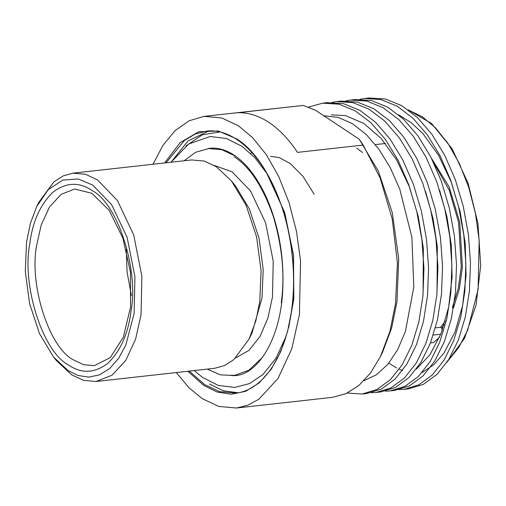 <?xml version="1.0" encoding="UTF-8"?>
<svg xmlns="http://www.w3.org/2000/svg" width="506" height="506" viewBox="0 0 506 506"><rect width="100%" height="100%" fill="white"/><g stroke="black" fill="none" stroke-linecap="round" stroke-linejoin="round"><path stroke-width="0.76" d="M364.01 380.664L376.578 374.668L387.938 364.219L397.659 349.646L405.395 331.474L413.813 287.079L411.89 237.289L399.772 189.117L390.328 167.828L379.038 149.403L366.293 134.533L352.511 123.749L338.191 117.398L323.815 115.766M331.316 114.856L345.427 115.589L363.757 123.394L381.126 138.404L396.54 159.814L409.164 186.322L418.253 216.429L423.351 248.345L423.054 294.694M425.546 191.413L433.016 218.472L437.323 246.789L437.02 293.138M439.512 189.858L446.981 216.916L451.289 245.233L452.092 277.117L448.632 307.123L441.093 333.473L429.98 354.674L416.362 369.127M398.614 114.805L411.131 122.585L423.029 133.736L438.443 155.146L451.061 181.654L460.156 211.755L465.254 243.677L466.064 275.561L462.598 305.567L455.058 331.917L443.952 353.118L433.648 364.845L422.061 372.593M406.356 389.038L408.601 388.855L423.364 384.364L436.931 374.446L448.746 359.5L458.335 340.057L465.337 316.914L469.435 290.931L470.479 263.114L468.404 234.55L463.262 206.321L455.261 179.51L444.654 155.184L431.865 134.229L417.355 117.481L401.663 105.602L385.382 98.993L369.114 97.993L366.863 98.297M392.378 390.594L394.636 390.411L409.398 385.914L422.959 376.002L434.78 361.056L444.369 341.613L451.371 318.47L455.47 292.487L456.513 264.67L454.439 236.106L449.296 207.877L441.295 181.066L430.688 156.74L417.899 135.785L403.39 119.043L387.697 107.158L371.417 100.549L355.149 99.549L352.897 99.859M378.418 392.15L380.664 391.967L395.433 387.476L408.993 377.558L420.809 362.612L430.404 343.169L437.405 320.026L441.498 294.043L442.541 266.232L440.473 237.662L435.324 209.433L427.323 182.628L416.723 158.296L403.933 137.341L389.424 120.599L373.732 108.714L357.445 102.104L341.183 101.105L338.925 101.415M364.447 393.706L366.698 393.523L381.461 389.032L395.028 379.114L406.843 364.168L416.432 344.725L423.44 321.582L427.532 295.599L428.576 267.788L426.501 239.218L421.359 210.989L413.358 184.184L402.757 159.852L389.962 138.897L375.458 122.155L359.76 110.27L343.479 103.667L327.211 102.661L324.96 102.971M396.989 389.538L403.99 389.367L418.753 384.876L432.32 374.959L444.135 360.013L453.724 340.57L460.732 317.426L464.824 291.443L465.868 263.632L463.8 235.062L458.651 206.834L450.65 180.028L440.049 155.696L427.254 134.741L412.751 117.999L397.052 106.115L380.771 99.511L364.51 98.506L359.899 99.258M385.37 391.17L390.025 390.923L404.787 386.432L418.354 376.515L430.17 361.569L439.758 342.126L446.76 318.982L450.859 292.999L451.902 265.188L449.828 236.618L444.685 208.39L436.684 181.584L426.077 157.252L413.288 136.297L398.779 119.555L383.086 107.67L366.806 101.067L350.538 100.061L345.927 100.814M371.398 392.726L376.059 392.479L390.822 387.988L404.383 378.071L416.204 363.125L425.793 343.682L432.794 320.545L436.893 294.562L437.937 266.744L435.862 238.181L430.72 209.946L422.719 183.14L412.112 158.808L399.323 137.853L384.813 121.111L369.121 109.226L352.84 102.623L336.572 101.617L331.961 102.37M347.306 393.048L362.087 394.035L376.856 389.544L390.417 379.627L402.232 364.681L411.827 345.237L418.829 322.101L422.921 296.111L423.965 268.3L421.896 239.736L416.748 211.502L408.747 184.696L398.146 160.364L385.357 139.409L370.847 122.667L355.149 110.782L338.868 104.179L322.607 103.173L308.027 107.247M315.668 110.371L359.19 139.194L363.163 145.064L297.515 152.382C288.818 139.314 279.293 129.327 268.945 122.433C258.585 115.615 248.155 112.383 237.668 112.749L303.315 105.431L315.668 110.371M363.163 145.064L380.145 178.017L392.22 218.946L397.419 262.829L395.515 303.885L389.892 331.5L380.506 356.426L382.498 352.359L391.581 328.217L396.995 301.62L398.696 258.749L392.333 212.83L378.279 171.003L359.19 139.194M380.506 356.426L370.518 372.973L358.798 385.547L345.952 393.668L332.644 397.311L236.549 408.019L218.756 406.426L202.103 398.57L189.054 387.811L176.24 372.561M153.021 164.241L162.881 145.437L175.114 130.618L189.105 120.776L204.051 116.374L221.843 117.968L238.497 125.83L252.589 137.638L266.339 154.691L278.825 176.727L289.116 202.817L296.484 231.432L300.564 260.716L299.419 314.593L291.835 348.653L278.066 378.418L258.882 399.209L247.927 405.186L236.549 408.019M204.051 116.374L303.315 105.431M430.505 342.904L433.414 342.581L439.505 337.331M442.307 330.254L441.567 327.958L440.618 327.268L435.451 327.844M440.808 334.194L433.3 335.029M356.806 148.188L362.555 152.54M207.315 369.095L220.325 374.832L235.062 375.623C257.82 374.693 280.722 338.622 282.753 289.723C284.239 255.726 278.521 224.367 265.612 195.632C255.77 174.981 244.278 160.876 231.141 153.312C223.747 149.169 216.606 147.505 209.731 148.309L195.531 152.319L184.102 160.781M126.247 249.319L127.082 272.013L131.389 295.466M92.718 185.063L111.655 204.69L127.139 237.415L134.925 276.788L134.147 313.423L125.817 345.054L118.606 358.362L109.644 368.558L99.429 374.908L88.645 377.128L77.968 375.458L67.975 370.525L53.528 356.996L39.512 333.669L29.563 303.549L25.3 271.406L26.546 242.165L30.309 223.589L36.755 206.435L48.355 189.554L62.795 180.104L78.209 178.966L92.718 185.063M53.528 356.996L56.368 360.525L71.542 374.731L83.433 380.348L96.146 381.486L112.092 375.193L125.798 360.342L135.633 339.083L141.054 314.751L141.87 276.27L133.692 234.917L117.424 200.534L97.531 179.921L85.641 174.304L72.927 173.166L63.174 175.879L53.94 181.831L38.747 202.375L36.755 206.435M96.146 381.486L214.867 368.254L224.62 365.547L233.854 359.589L249.053 339.052L255.815 321.032L259.774 301.525L261.083 270.805L256.605 237.042L246.156 205.404L231.425 180.901L216.258 166.689L204.361 161.079L191.654 159.94L72.927 173.166M249.053 339.052L252.039 332.954L261.994 298.129L263.202 269.622L259.047 238.288L249.35 208.927L235.682 186.189L231.425 180.901M235.733 357.9L248.971 350.361L260.071 336.382L268.003 317.762L272.468 296.959L273.227 261.248L265.631 222.868L250.54 190.964L232.083 171.838L214.285 165.449M187.834 371.265L203.848 385.477L217.137 392.036L231.337 394.256L245.669 391.302L259.243 382.865L271.165 369.304L280.748 351.619L287.642 331.209L291.829 309.564C295.915 280.811 293.518 242.039 282.506 208.523C270.312 173.786 255.062 150.586 236.751 138.916L218.314 130.984L198.7 131.775L180.054 142.692L164.614 162.951M166.063 162.793L184.355 140.523L195.126 134.103L206.404 131.13C230.622 127.974 257.636 150.269 274.505 188.137C290.501 223.026 297.148 269.9 291.696 309.375C285.745 356.686 262.563 390.771 235.594 393.111L219.61 391.676L204.652 384.617L189.276 371.107M208.845 130.934L188.137 140.87L170.952 162.243M209.541 384.073L223.31 390.777L238.022 392.757M185.879 146.013L202.28 134.811L219.863 131.952M408.456 110.042L422.421 116.848L435.305 127.645L447.88 143.236L459.296 163.381L468.701 187.239L475.438 213.399L479.169 240.173L478.126 289.432L467.67 330.19L458.695 347.641L447.5 361.448M388.817 363.163L396.824 368.039M399.247 369.19L402.58 370.544M431.567 158.454L449.145 186.91L459.745 222.229L462.408 267.149L459.322 289.059L453.401 308.179M444.179 324.719L441.567 327.958M440.618 327.268L445.261 321.133M452.415 307.471L458.24 288.528L461.263 266.852L458.607 222.438L449.189 190.028L433.718 162.862M73.515 359.93C49.31 347.919 29.013 285.036 36.609 245.587L41.207 224.955L49.544 206.929L61.169 194.336L74.692 189.004L91.953 193.324L109.207 210.42L122.901 238.212L130.447 272.209L130.573 307.028L123.337 337.141L110.27 357.628L94.382 365.655L83.604 364.687L73.515 359.93M68.702 365.073C81.586 373.928 94.66 373.314 107.917 363.219C120.498 351.012 128.189 333.72 130.984 311.329C139.011 269.647 117.569 203.203 91.991 190.515C79.107 181.66 66.033 182.274 52.776 192.369C40.195 204.569 32.504 221.868 29.709 244.259C21.682 285.941 43.124 352.378 68.702 365.073M234.101 156.715C249.768 166.702 262.823 186.556 273.265 216.29C282.38 247.149 285.042 275.979 281.241 302.771M234.898 155.861L221.925 149.738L208.055 148.492M233.386 375.806L248.832 370.253L262.563 357.293M250.622 153.4L251.975 152.648M408.601 388.848L403.99 389.361M369.114 97.981L364.503 98.493M394.629 390.404L390.025 390.917M355.149 99.537L350.538 100.049M380.664 391.96L376.926 392.378M341.183 101.092L336.572 101.611M366.698 393.516L362.922 393.934M327.211 102.648L322.607 103.167M408.215 109.865L431.517 123.483L452.124 148.777L468.12 183.242L477.968 223.475L480.7 265.486L476.051 305.112L464.451 338.457L446.962 362.258M375.401 144.608L385.433 143.489M314.131 194.247L302.936 176.252L290.311 163.596L279.28 157.619L270.609 156.316M235.979 375.414L230.907 375.199M170.984 162.243L188.662 144.027L210.167 136.487L226.517 138.511L242.298 146.525L255.176 158.043L266.738 173.248L284.669 212.438L293.543 255.283L293.828 298.919L288.629 327.825M285.966 336.509L276.08 358.115L262.975 374.497L249.584 383.567L234.746 387.432L218.453 385.471L202.704 377.552L194.196 370.556"/></g></svg>
